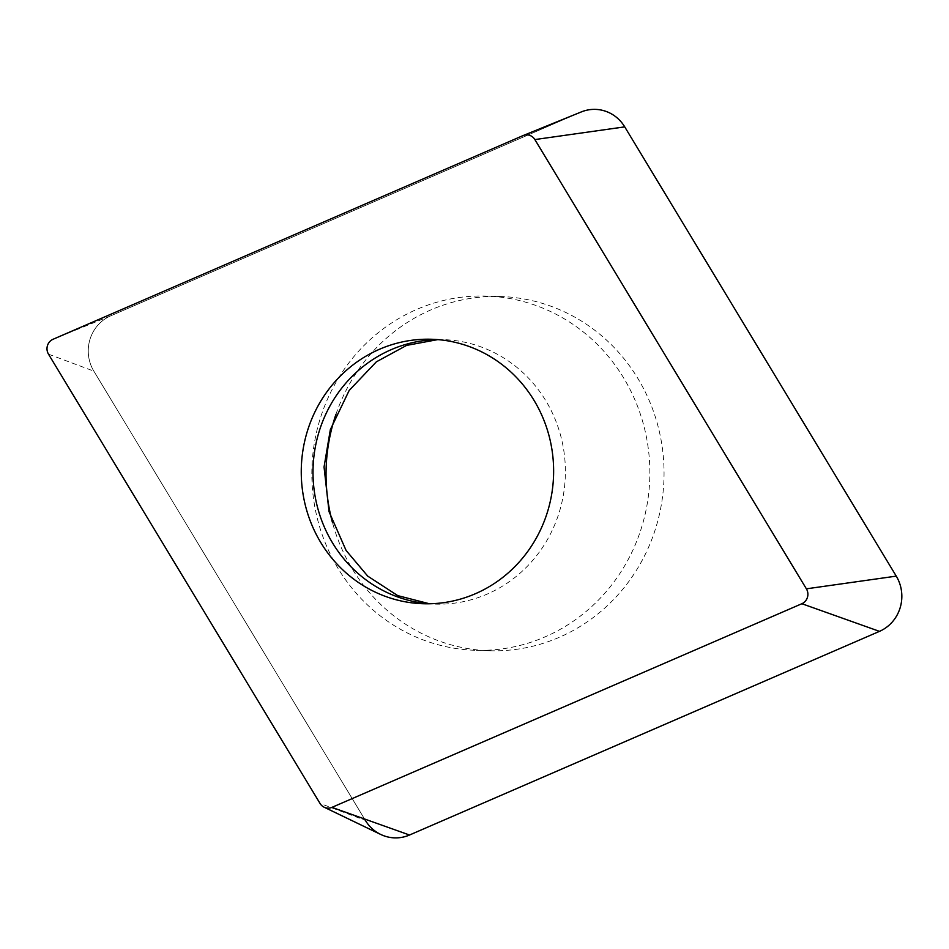 <?xml version="1.0" encoding="UTF-8"?>
<svg xmlns="http://www.w3.org/2000/svg" width="949" height="949" viewBox="0 0 949 949"><rect width="100%" height="100%" fill="white"/><g stroke="black" fill="none" stroke-linecap="round" stroke-linejoin="round"><path stroke-width="0.71" stroke-dasharray="4.75 3.56" d="M581.322 111.923A37.806 36.05 -88.2 0 0 580.574 112.231L110.618 315.898A37.806 36.05 -88.2 0 0 93.832 371.13L365.365 820.387A37.806 36.05 -88.2 0 0 380.715 834.444M335.958 414.298A177.202 169.005 91.8 0 1 500.621 296.515A177.202 169.005 91.8 0 1 656.067 526.956A177.202 169.005 91.8 0 1 489.482 650.741A177.202 169.005 91.8 0 1 332.553 522.84M319.825 419.849A177.202 169.005 -88.2 0 0 475.283 650.29A177.202 169.005 -88.2 0 0 641.868 526.517A177.202 169.005 -88.2 0 0 486.41 296.064A177.202 169.005 -88.2 0 0 319.825 419.849M522.97 135.624L580.574 112.231L110.618 315.898A37.806 36.05 -88.2 0 0 93.832 371.13L365.365 820.387L320.027 803.435M110.618 315.898L53.014 339.291M48.494 354.167L93.832 371.13M437.477 339.588A132.314 126.181 91.8 0 1 443.361 339.623A132.314 126.181 91.8 0 1 559.424 511.689A132.314 126.181 91.8 0 1 435.045 604.122A132.314 126.181 91.8 0 1 429.173 603.789M437.786 339.612L431.605 339.256M429.482 603.778L423.29 603.742M500.621 296.515L486.41 296.064M489.482 650.741L475.283 650.29"/><path stroke-width="1.42" d="M324.155 807.219L380.715 834.444A37.806 36.05 -88.2 0 0 409.529 835.013L879.474 631.358A37.806 36.05 -88.2 0 0 896.259 576.126L624.727 126.869A37.806 36.05 -88.2 0 0 581.322 111.923L523.172 135.541A10.19 9.715 91.8 0 1 534.868 139.574L806.389 588.831A10.19 9.715 91.8 0 1 801.869 603.718L331.925 807.374A10.19 9.715 91.8 0 1 320.027 803.435L48.494 354.167A10.19 9.715 91.8 0 1 53.014 339.291L522.97 135.624A10.19 9.715 91.8 0 1 523.172 135.541M332.553 522.84A177.202 169.005 91.8 0 1 334.036 420.288A177.202 169.005 91.8 0 1 335.958 414.298M307.215 431.676A132.314 126.181 -88.2 0 0 423.29 603.742A132.314 126.181 -88.2 0 0 547.668 511.321A132.314 126.181 -88.2 0 0 431.605 339.256A132.314 126.181 -88.2 0 0 307.215 431.676M365.365 820.387A37.806 36.05 -88.2 0 0 409.529 835.013L879.474 631.358A37.806 36.05 -88.2 0 0 896.259 576.126L624.727 126.869A37.806 36.05 -88.2 0 0 580.574 112.231M624.727 126.869L534.868 139.574M806.389 588.831L896.259 576.126M879.474 631.358L801.869 603.718M331.925 807.374L409.529 835.013M429.173 603.789A132.314 126.181 91.8 0 1 318.971 432.044A132.314 126.181 91.8 0 1 437.477 339.588M437.786 339.612L406.623 345.389L376.326 361.854L349.185 390.43L330.347 429.636L324.048 467.003L329.042 511.653L346.088 550.456L367.726 576.126L397.75 595.628L429.482 603.778"/></g></svg>
